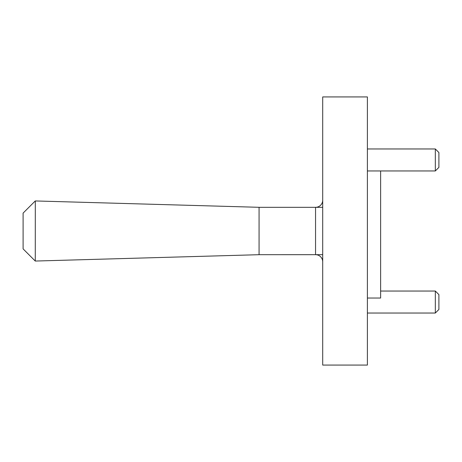 <?xml version="1.0" encoding="UTF-8"?>
<svg xmlns="http://www.w3.org/2000/svg" width="462" height="462" viewBox="0 0 462 462"><rect width="100%" height="100%" fill="white"/><g stroke="black" fill="none" stroke-linecap="round" stroke-linejoin="round"><path stroke-width="0.69" d="M435.325 291.043L438.9 294.617L438.9 309.459L435.325 313.034L435.325 291.043L380.624 291.043M435.325 148.966L438.9 152.541L438.9 167.383L435.325 170.957L435.325 148.966L367.394 148.966M380.624 170.957L380.624 298.036L367.394 298.036M322.707 231L322.707 365.072L367.394 365.072L367.394 96.928L322.707 96.928L322.707 231M322.707 207.317L259.067 207.317L259.067 254.689L315.552 254.683L315.552 207.317A7.149 7.149 0 0 0 322.707 200.162M35.308 200.953L35.268 261.053L23.1 248.885L23.1 213.115L35.268 200.947L259.067 207.305M35.308 261.047L259.067 254.695M322.707 261.839A7.149 7.149 0 0 0 315.552 254.683L322.707 254.683M435.325 170.957L367.394 170.957M435.325 313.034L367.394 313.034"/></g></svg>
